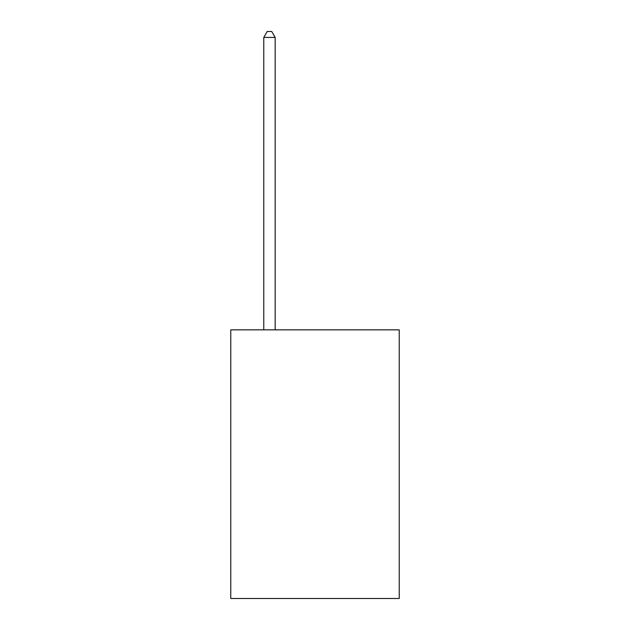 <?xml version="1.0" encoding="UTF-8"?>
<svg xmlns="http://www.w3.org/2000/svg" width="630" height="630" viewBox="0 0 630 630"><rect width="100%" height="100%" fill="white"/><g stroke="black" fill="none" stroke-linecap="round" stroke-linejoin="round"><path stroke-width="0.94" d="M399.239 329.844L399.239 598.5L230.761 598.5L230.761 329.844L399.239 329.844M275.16 329.844L275.16 37.422L263.773 37.422L263.773 329.844M263.773 37.422L267.191 31.5L271.743 31.5L275.16 37.422"/></g></svg>
